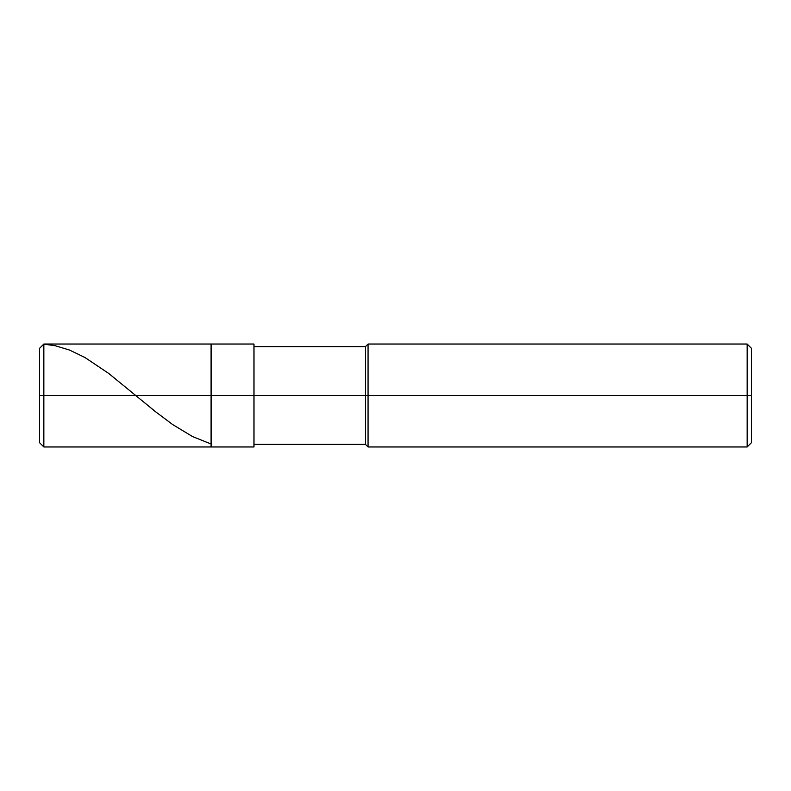 <?xml version="1.0" encoding="UTF-8"?>
<svg xmlns="http://www.w3.org/2000/svg" width="791" height="791" viewBox="0 0 791 791"><rect width="100%" height="100%" fill="white"/><g stroke="black" fill="none" stroke-linecap="round" stroke-linejoin="round"><path stroke-width="1.19" d="M39.55 395.5L39.55 442.673L39.55 395.5L43.841 395.5L43.841 446.964L43.841 395.5L43.841 446.964L43.841 395.5L211.088 395.5L211.088 446.964L211.088 344.036L211.088 395.5L43.841 395.5L43.841 344.036L43.841 395.5L39.55 395.5L39.55 348.327L39.55 395.5M43.841 395.5L43.841 344.036L43.841 395.5M211.088 395.5L211.088 446.964L211.088 395.5L253.98 395.5L253.98 446.964L253.98 395.5L253.98 446.964L253.98 395.5L365.482 395.5L365.482 444.394L365.482 395.5L365.482 444.394L365.482 395.5L368.052 395.5L368.052 446.964L368.052 395.5L368.052 446.964L368.052 395.5L747.159 395.5L747.159 446.964L747.159 395.5L747.159 446.964L747.159 395.5L751.45 395.5L751.45 442.673L751.45 348.327L751.45 395.5L747.159 395.5L747.159 344.036L747.159 395.5L368.052 395.5L368.052 344.036L368.052 395.5L365.482 395.5L365.482 346.606L365.482 395.5L253.98 395.5L253.98 344.036L253.98 395.5L211.088 395.5L211.088 344.036L211.088 395.5M365.482 395.5L365.482 346.606L365.482 395.5M368.052 395.5L368.052 344.036L368.052 395.5M747.159 395.5L747.159 344.036L747.159 395.5M253.98 344.036L43.841 344.036L39.55 348.327L43.841 344.164L54.945 345.647L69.47 350.037L84.845 357.443L108.763 373.471L155.738 411.874L172.824 424.658L192.47 436.523L210.416 443.741M39.55 442.673L43.841 446.964L253.98 446.964M253.98 444.394L365.482 444.394L368.052 446.964L747.159 446.964L751.45 442.673M253.98 346.606L365.482 346.606L368.052 344.036L747.159 344.036L751.45 348.327"/></g></svg>

